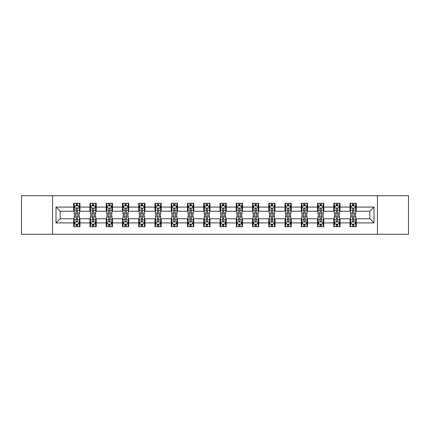 <?xml version="1.0" encoding="UTF-8"?>
<svg xmlns="http://www.w3.org/2000/svg" width="430" height="430" viewBox="0 0 430 430"><rect width="100%" height="100%" fill="white"/><g stroke="black" fill="none" stroke-linecap="round" stroke-linejoin="round"><path stroke-width="0.64" d="M377.449 234.275L408.5 234.275L408.5 195.725L377.449 195.725L377.449 234.275L52.551 234.275L52.551 195.725L21.5 195.725L21.5 234.275L52.551 234.275M377.449 195.725L52.551 195.725M356.298 207.083L356.298 203.277L350.041 203.277L350.041 207.083L340.039 207.083L340.039 203.277L333.787 203.277L333.787 207.083L323.785 207.083L323.785 203.277L317.534 203.277L317.534 207.083L307.531 207.083L307.531 203.277L301.279 203.277L301.279 207.083L291.277 207.083L291.277 203.277L285.02 203.277L285.02 207.083L275.017 207.083L275.017 203.277L268.766 203.277L268.766 207.083L258.763 207.083L258.763 203.277L252.512 203.277L252.512 207.083L242.509 207.083L242.509 203.277L236.258 203.277L236.258 207.083L226.255 207.083L226.255 203.277L220.004 203.277L220.004 207.083L209.996 207.083L209.996 203.277L203.745 203.277L203.745 207.083L193.742 207.083L193.742 203.277L187.491 203.277L187.491 207.083L177.488 207.083L177.488 203.277L171.237 203.277L171.237 207.083L161.234 207.083L161.234 203.277L154.983 203.277L154.983 207.083L144.98 207.083L144.98 203.277L138.723 203.277L138.723 207.083L128.72 207.083L128.72 203.277L122.469 203.277L122.469 207.083L112.466 207.083L112.466 203.277L106.215 203.277L106.215 207.083L96.212 207.083L96.212 203.277L89.961 203.277L89.961 207.083L79.958 207.083L79.958 203.277L73.702 203.277L73.702 207.083L55.991 207.083L55.991 222.917L60.157 218.752L73.702 218.752L73.702 226.723L79.958 226.723L79.958 218.752L89.961 218.752L89.961 226.723L96.212 226.723L96.212 218.752L106.215 218.752L106.215 226.723L112.466 226.723L112.466 218.752L122.469 218.752L122.469 226.723L128.72 226.723L128.72 218.752L138.723 218.752L138.723 226.723L144.98 226.723L144.98 218.752L154.983 218.752L154.983 226.723L161.234 226.723L161.234 218.752L171.237 218.752L171.237 226.723L177.488 226.723L177.488 218.752L187.491 218.752L187.491 226.723L193.742 226.723L193.742 218.752L203.745 218.752L203.745 226.723L209.996 226.723L209.996 218.752L220.004 218.752L220.004 226.723L226.255 226.723L226.255 218.752L236.258 218.752L236.258 226.723L242.509 226.723L242.509 218.752L252.512 218.752L252.512 226.723L258.763 226.723L258.763 218.752L268.766 218.752L268.766 226.723L275.017 226.723L275.017 218.752L285.02 218.752L285.02 226.723L291.277 226.723L291.277 218.752L301.279 218.752L301.279 226.723L307.531 226.723L307.531 218.752L317.534 218.752L317.534 226.723L323.785 226.723L323.785 218.752L333.787 218.752L333.787 226.723L340.039 226.723L340.039 218.752L350.041 218.752L350.041 226.723L356.298 226.723L356.298 218.752L369.843 218.752L369.843 211.248L356.298 211.248L356.298 207.083L374.009 207.083L374.009 222.917L356.298 222.917M350.041 222.917L340.039 222.917M333.787 222.917L323.785 222.917M317.534 222.917L307.531 222.917M301.279 222.917L291.277 222.917M285.02 222.917L275.017 222.917M268.766 222.917L258.763 222.917M252.512 222.917L242.509 222.917M236.258 222.917L226.255 222.917M220.004 222.917L209.996 222.917M203.745 222.917L193.742 222.917M187.491 222.917L177.488 222.917M171.237 222.917L161.234 222.917M154.983 222.917L144.98 222.917M138.723 222.917L128.72 222.917M122.469 222.917L112.466 222.917M106.215 222.917L96.212 222.917M89.961 222.917L79.958 222.917M73.702 222.917L55.991 222.917M350.041 207.083L350.041 211.248L340.039 211.248L340.039 207.083M333.787 207.083L333.787 211.248L323.785 211.248L323.785 207.083M317.534 207.083L317.534 211.248L307.531 211.248L307.531 207.083M301.279 207.083L301.279 211.248L291.277 211.248L291.277 207.083M285.02 207.083L285.02 211.248L275.017 211.248L275.017 207.083M268.766 207.083L268.766 211.248L258.763 211.248L258.763 207.083M252.512 207.083L252.512 211.248L242.509 211.248L242.509 207.083M236.258 207.083L236.258 211.248L226.255 211.248L226.255 207.083M220.004 207.083L220.004 211.248L209.996 211.248L209.996 207.083M203.745 207.083L203.745 211.248L193.742 211.248L193.742 207.083M187.491 207.083L187.491 211.248L177.488 211.248L177.488 207.083M171.237 207.083L171.237 211.248L161.234 211.248L161.234 207.083M154.983 207.083L154.983 211.248L144.98 211.248L144.98 207.083M138.723 207.083L138.723 211.248L128.72 211.248L128.72 207.083M122.469 207.083L122.469 211.248L112.466 211.248L112.466 207.083M106.215 207.083L106.215 211.248L96.212 211.248L96.212 207.083M89.961 207.083L89.961 211.248L79.958 211.248L79.958 207.083M73.702 207.083L73.702 211.248L60.157 211.248L55.991 207.083M60.157 211.248L60.157 218.752M374.009 222.917L369.843 218.752M369.843 211.248L374.009 207.083M73.702 205.884L74.223 205.884M76.207 205.884L77.454 205.884M79.437 205.884L79.958 205.884M73.702 211.146L74.223 211.146M76.207 211.146L77.454 211.146M79.437 211.146L79.958 211.146M73.702 218.854L74.223 218.854M76.207 218.854L77.454 218.854M79.437 218.854L79.958 218.854M73.702 224.116L74.223 224.116M76.207 224.116L77.454 224.116M79.437 224.116L79.958 224.116M89.961 218.854L90.483 218.854M92.461 218.854L93.713 218.854M95.691 218.854L96.212 218.854M89.961 224.116L90.483 224.116M92.461 224.116L93.713 224.116M95.691 224.116L96.212 224.116M89.961 205.884L90.483 205.884M92.461 205.884L93.713 205.884M95.691 205.884L96.212 205.884M89.961 211.146L90.483 211.146M92.461 211.146L93.713 211.146M95.691 211.146L96.212 211.146M106.215 218.854L106.737 218.854M108.715 218.854L109.967 218.854M111.945 218.854L112.466 218.854M106.215 224.116L106.737 224.116M108.715 224.116L109.967 224.116M111.945 224.116L112.466 224.116M106.215 205.884L106.737 205.884M108.715 205.884L109.967 205.884M111.945 205.884L112.466 205.884M106.215 211.146L106.737 211.146M108.715 211.146L109.967 211.146M111.945 211.146L112.466 211.146M122.469 218.854L122.991 218.854M124.969 218.854L126.221 218.854M128.199 218.854L128.72 218.854M122.469 224.116L122.991 224.116M124.969 224.116L126.221 224.116M128.199 224.116L128.72 224.116M122.469 205.884L122.991 205.884M124.969 205.884L126.221 205.884M128.199 205.884L128.72 205.884M122.469 211.146L122.991 211.146M124.969 211.146L126.221 211.146M128.199 211.146L128.72 211.146M138.723 218.854L139.245 218.854M141.228 218.854L142.475 218.854M144.458 218.854L144.98 218.854M138.723 224.116L139.245 224.116M141.228 224.116L142.475 224.116M144.458 224.116L144.98 224.116M138.723 205.884L139.245 205.884M141.228 205.884L142.475 205.884M144.458 205.884L144.98 205.884M138.723 211.146L139.245 211.146M141.228 211.146L142.475 211.146M144.458 211.146L144.98 211.146M154.983 218.854L155.504 218.854M157.482 218.854L158.734 218.854M160.713 218.854L161.234 218.854M154.983 224.116L155.504 224.116M157.482 224.116L158.734 224.116M160.713 224.116L161.234 224.116M154.983 205.884L155.504 205.884M157.482 205.884L158.734 205.884M160.713 205.884L161.234 205.884M154.983 211.146L155.504 211.146M157.482 211.146L158.734 211.146M160.713 211.146L161.234 211.146M171.237 218.854L171.758 218.854M173.736 218.854L174.988 218.854M176.966 218.854L177.488 218.854M171.237 224.116L171.758 224.116M173.736 224.116L174.988 224.116M176.966 224.116L177.488 224.116M171.237 205.884L171.758 205.884M173.736 205.884L174.988 205.884M176.966 205.884L177.488 205.884M171.237 211.146L171.758 211.146M173.736 211.146L174.988 211.146M176.966 211.146L177.488 211.146M187.491 218.854L188.012 218.854M189.99 218.854L191.243 218.854M193.221 218.854L193.742 218.854M187.491 224.116L188.012 224.116M189.99 224.116L191.243 224.116M193.221 224.116L193.742 224.116M187.491 205.884L188.012 205.884M189.99 205.884L191.243 205.884M193.221 205.884L193.742 205.884M187.491 211.146L188.012 211.146M189.99 211.146L191.243 211.146M193.221 211.146L193.742 211.146M203.745 218.854L204.266 218.854M206.25 218.854L207.496 218.854M209.48 218.854L209.996 218.854M203.745 224.116L204.266 224.116M206.25 224.116L207.496 224.116M209.48 224.116L209.996 224.116M203.745 205.884L204.266 205.884M206.25 205.884L207.496 205.884M209.48 205.884L209.996 205.884M203.745 211.146L204.266 211.146M206.25 211.146L207.496 211.146M209.48 211.146L209.996 211.146M220.004 218.854L220.52 218.854M222.503 218.854L223.75 218.854M225.734 218.854L226.255 218.854M220.004 224.116L220.52 224.116M222.503 224.116L223.75 224.116M225.734 224.116L226.255 224.116M220.004 205.884L220.52 205.884M222.503 205.884L223.75 205.884M225.734 205.884L226.255 205.884M220.004 211.146L220.52 211.146M222.503 211.146L223.75 211.146M225.734 211.146L226.255 211.146M236.258 218.854L236.779 218.854M238.757 218.854L240.01 218.854M241.988 218.854L242.509 218.854M236.258 224.116L236.779 224.116M238.757 224.116L240.01 224.116M241.988 224.116L242.509 224.116M236.258 205.884L236.779 205.884M238.757 205.884L240.01 205.884M241.988 205.884L242.509 205.884M236.258 211.146L236.779 211.146M238.757 211.146L240.01 211.146M241.988 211.146L242.509 211.146M252.512 218.854L253.033 218.854M255.011 218.854L256.264 218.854M258.242 218.854L258.763 218.854M252.512 224.116L253.033 224.116M255.011 224.116L256.264 224.116M258.242 224.116L258.763 224.116M252.512 205.884L253.033 205.884M255.011 205.884L256.264 205.884M258.242 205.884L258.763 205.884M252.512 211.146L253.033 211.146M255.011 211.146L256.264 211.146M258.242 211.146L258.763 211.146M268.766 218.854L269.287 218.854M271.265 218.854L272.518 218.854M274.496 218.854L275.017 218.854M268.766 224.116L269.287 224.116M271.265 224.116L272.518 224.116M274.496 224.116L275.017 224.116M268.766 205.884L269.287 205.884M271.265 205.884L272.518 205.884M274.496 205.884L275.017 205.884M268.766 211.146L269.287 211.146M271.265 211.146L272.518 211.146M274.496 211.146L275.017 211.146M285.02 218.854L285.541 218.854M287.525 218.854L288.772 218.854M290.755 218.854L291.277 218.854M285.02 224.116L285.541 224.116M287.525 224.116L288.772 224.116M290.755 224.116L291.277 224.116M285.02 205.884L285.541 205.884M287.525 205.884L288.772 205.884M290.755 205.884L291.277 205.884M285.02 211.146L285.541 211.146M287.525 211.146L288.772 211.146M290.755 211.146L291.277 211.146M301.279 218.854L301.801 218.854M303.779 218.854L305.031 218.854M307.009 218.854L307.531 218.854M301.279 224.116L301.801 224.116M303.779 224.116L305.031 224.116M307.009 224.116L307.531 224.116M301.279 205.884L301.801 205.884M303.779 205.884L305.031 205.884M307.009 205.884L307.531 205.884M301.279 211.146L301.801 211.146M303.779 211.146L305.031 211.146M307.009 211.146L307.531 211.146M317.534 218.854L318.055 218.854M320.033 218.854L321.285 218.854M323.263 218.854L323.785 218.854M317.534 224.116L318.055 224.116M320.033 224.116L321.285 224.116M323.263 224.116L323.785 224.116M317.534 205.884L318.055 205.884M320.033 205.884L321.285 205.884M323.263 205.884L323.785 205.884M317.534 211.146L318.055 211.146M320.033 211.146L321.285 211.146M323.263 211.146L323.785 211.146M333.787 218.854L334.309 218.854M336.287 218.854L337.539 218.854M339.517 218.854L340.039 218.854M333.787 224.116L334.309 224.116M336.287 224.116L337.539 224.116M339.517 224.116L340.039 224.116M333.787 205.884L334.309 205.884M336.287 205.884L337.539 205.884M339.517 205.884L340.039 205.884M333.787 211.146L334.309 211.146M336.287 211.146L337.539 211.146M339.517 211.146L340.039 211.146M350.041 218.854L350.563 218.854M352.546 218.854L353.793 218.854M355.777 218.854L356.298 218.854M350.041 224.116L350.563 224.116M352.546 224.116L353.793 224.116M355.777 224.116L356.298 224.116M350.041 205.884L350.563 205.884M352.546 205.884L353.793 205.884M355.777 205.884L356.298 205.884M350.041 211.146L350.563 211.146M352.546 211.146L353.793 211.146M355.777 211.146L356.298 211.146M77.454 204.632L76.207 204.632M79.437 213.07L77.454 213.07L77.454 214.376L79.437 214.376L79.437 208.018L78.394 205.932L75.266 205.932L74.223 208.018L74.223 214.376L76.207 214.376L76.207 213.07L74.223 213.07M74.223 208.018L74.223 203.277M79.437 208.018L79.437 203.277M76.207 205.932L76.207 203.277M77.454 203.277L77.454 205.932M77.454 213.07L77.454 208.803C77.04 207.996 76.621 207.996 76.207 208.803L76.207 213.07M76.207 225.368L77.454 225.368M74.223 216.93L76.207 216.93L76.207 215.624L74.223 215.624L74.223 221.982L75.266 224.068L78.394 224.068L79.437 221.982L79.437 215.624L77.454 215.624L77.454 216.93L79.437 216.93M79.437 221.982L79.437 226.723M74.223 221.982L74.223 226.723M77.454 224.068L77.454 226.723M76.207 226.723L76.207 224.068M76.207 216.93L76.207 221.197C76.621 222.004 77.04 222.004 77.454 221.197L77.454 216.93M93.713 204.632L92.461 204.632M95.691 213.07L93.713 213.07L93.713 214.376L95.691 214.376L95.691 208.018L94.648 205.932L91.52 205.932L90.483 208.018L90.483 214.376L92.461 214.376L92.461 213.07L90.483 213.07M90.483 208.018L90.483 203.277M95.691 208.018L95.691 203.277M92.461 205.932L92.461 203.277M93.713 203.277L93.713 205.932M93.713 213.07L93.713 208.803C93.294 207.996 92.88 207.996 92.461 208.803L92.461 213.07M109.967 204.632L108.715 204.632M111.945 213.07L109.967 213.07L109.967 214.376L111.945 214.376L111.945 208.018L110.902 205.932L107.779 205.932L106.737 208.018L106.737 214.376L108.715 214.376L108.715 213.07L106.737 213.07M106.737 208.018L106.737 203.277M111.945 208.018L111.945 203.277M108.715 205.932L108.715 203.277M109.967 203.277L109.967 205.932M109.967 213.07L109.967 208.803C109.548 207.996 109.134 207.996 108.715 208.803L108.715 213.07M92.461 225.368L93.713 225.368M90.483 216.93L92.461 216.93L92.461 215.624L90.483 215.624L90.483 221.982L91.52 224.068L94.648 224.068L95.691 221.982L95.691 215.624L93.713 215.624L93.713 216.93L95.691 216.93M95.691 221.982L95.691 226.723M90.483 221.982L90.483 226.723M93.713 224.068L93.713 226.723M92.461 226.723L92.461 224.068M92.461 216.93L92.461 221.197C92.875 222.004 93.294 222.004 93.713 221.197L93.713 216.93M108.715 225.368L109.967 225.368M106.737 216.93L108.715 216.93L108.715 215.624L106.737 215.624L106.737 221.982L107.779 224.068L110.902 224.068L111.945 221.982L111.945 215.624L109.967 215.624L109.967 216.93L111.945 216.93M111.945 221.982L111.945 226.723M106.737 221.982L106.737 226.723M109.967 224.068L109.967 226.723M108.715 226.723L108.715 224.068M108.715 216.93L108.715 221.197C109.134 222.004 109.548 222.004 109.967 221.197L109.967 216.93M126.221 204.632L124.969 204.632M128.199 213.07L126.221 213.07L126.221 214.376L128.199 214.376L128.199 208.018L127.162 205.932L124.033 205.932L122.991 208.018L122.991 214.376L124.969 214.376L124.969 213.07L122.991 213.07M122.991 208.018L122.991 203.277M128.199 208.018L128.199 203.277M124.969 205.932L124.969 203.277M126.221 203.277L126.221 205.932M126.221 213.07L126.221 208.803C125.807 207.996 125.388 207.996 124.969 208.803L124.969 213.07M142.475 204.632L141.228 204.632M144.458 213.07L142.475 213.07L142.475 214.376L144.458 214.376L144.458 208.018L143.416 205.932L140.287 205.932L139.245 208.018L139.245 214.376L141.228 214.376L141.228 213.07L139.245 213.07M139.245 208.018L139.245 203.277M144.458 208.018L144.458 203.277M141.228 205.932L141.228 203.277M142.475 203.277L142.475 205.932M142.475 213.07L142.475 208.803C142.061 207.996 141.642 207.996 141.228 208.803L141.228 213.07M158.734 204.632L157.482 204.632M160.713 213.07L158.734 213.07L158.734 214.376L160.713 214.376L160.713 208.018L159.67 205.932L156.541 205.932L155.504 208.018L155.504 214.376L157.482 214.376L157.482 213.07L155.504 213.07M155.504 208.018L155.504 203.277M160.713 208.018L160.713 203.277M157.482 205.932L157.482 203.277M158.734 203.277L158.734 205.932M158.734 213.07L158.734 208.803C158.315 207.996 157.901 207.996 157.482 208.803L157.482 213.07M124.969 225.368L126.221 225.368M122.991 216.93L124.969 216.93L124.969 215.624L122.991 215.624L122.991 221.982L124.033 224.068L127.162 224.068L128.199 221.982L128.199 215.624L126.221 215.624L126.221 216.93L128.199 216.93M128.199 221.982L128.199 226.723M122.991 221.982L122.991 226.723M126.221 224.068L126.221 226.723M124.969 226.723L124.969 224.068M124.969 216.93L124.969 221.197C125.388 222.004 125.802 222.004 126.221 221.197L126.221 216.93M141.228 225.368L142.475 225.368M139.245 216.93L141.228 216.93L141.228 215.624L139.245 215.624L139.245 221.982L140.287 224.068L143.416 224.068L144.458 221.982L144.458 215.624L142.475 215.624L142.475 216.93L144.458 216.93M144.458 221.982L144.458 226.723M139.245 221.982L139.245 226.723M142.475 224.068L142.475 226.723M141.228 226.723L141.228 224.068M141.228 216.93L141.228 221.197C141.642 222.004 142.061 222.004 142.475 221.197L142.475 216.93M157.482 225.368L158.734 225.368M155.504 216.93L157.482 216.93L157.482 215.624L155.504 215.624L155.504 221.982L156.541 224.068L159.67 224.068L160.713 221.982L160.713 215.624L158.734 215.624L158.734 216.93L160.713 216.93M160.713 221.982L160.713 226.723M155.504 221.982L155.504 226.723M158.734 224.068L158.734 226.723M157.482 226.723L157.482 224.068M157.482 216.93L157.482 221.197C157.896 222.004 158.315 222.004 158.734 221.197L158.734 216.93M174.988 204.632L173.736 204.632M176.966 213.07L174.988 213.07L174.988 214.376L176.966 214.376L176.966 208.018L175.924 205.932L172.801 205.932L171.758 208.018L171.758 214.376L173.736 214.376L173.736 213.07L171.758 213.07M171.758 208.018L171.758 203.277M176.966 208.018L176.966 203.277M173.736 205.932L173.736 203.277M174.988 203.277L174.988 205.932M174.988 213.07L174.988 208.803C174.569 207.996 174.155 207.996 173.736 208.803L173.736 213.07M173.736 225.368L174.988 225.368M171.758 216.93L173.736 216.93L173.736 215.624L171.758 215.624L171.758 221.982L172.801 224.068L175.924 224.068L176.966 221.982L176.966 215.624L174.988 215.624L174.988 216.93L176.966 216.93M176.966 221.982L176.966 226.723M171.758 221.982L171.758 226.723M174.988 224.068L174.988 226.723M173.736 226.723L173.736 224.068M173.736 216.93L173.736 221.197C174.155 222.004 174.569 222.004 174.988 221.197L174.988 216.93M191.243 204.632L189.99 204.632M193.221 213.07L191.243 213.07L191.243 214.376L193.221 214.376L193.221 208.018L192.178 205.932L189.055 205.932L188.012 208.018L188.012 214.376L189.99 214.376L189.99 213.07L188.012 213.07M188.012 208.018L188.012 203.277M193.221 208.018L193.221 203.277M189.99 205.932L189.99 203.277M191.243 203.277L191.243 205.932M191.243 213.07L191.243 208.803C190.829 207.996 190.409 207.996 189.99 208.803L189.99 213.07M189.99 225.368L191.243 225.368M188.012 216.93L189.99 216.93L189.99 215.624L188.012 215.624L188.012 221.982L189.055 224.068L192.178 224.068L193.221 221.982L193.221 215.624L191.243 215.624L191.243 216.93L193.221 216.93M193.221 221.982L193.221 226.723M188.012 221.982L188.012 226.723M191.243 224.068L191.243 226.723M189.99 226.723L189.99 224.068M189.99 216.93L189.99 221.197C190.409 222.004 190.823 222.004 191.243 221.197L191.243 216.93M207.496 204.632L206.25 204.632M209.48 213.07L207.496 213.07L207.496 214.376L209.48 214.376L209.48 208.018L208.437 205.932L205.309 205.932L204.266 208.018L204.266 214.376L206.25 214.376L206.25 213.07L204.266 213.07M204.266 208.018L204.266 203.277M209.48 208.018L209.48 203.277M206.25 205.932L206.25 203.277M207.496 203.277L207.496 205.932M207.496 213.07L207.496 208.803C207.083 207.996 206.663 207.996 206.25 208.803L206.25 213.07M206.25 225.368L207.496 225.368M204.266 216.93L206.25 216.93L206.25 215.624L204.266 215.624L204.266 221.982L205.309 224.068L208.437 224.068L209.48 221.982L209.48 215.624L207.496 215.624L207.496 216.93L209.48 216.93M209.48 221.982L209.48 226.723M204.266 221.982L204.266 226.723M207.496 224.068L207.496 226.723M206.25 226.723L206.25 224.068M206.25 216.93L206.25 221.197C206.663 222.004 207.083 222.004 207.496 221.197L207.496 216.93M223.75 204.632L222.503 204.632M225.734 213.07L223.75 213.07L223.75 214.376L225.734 214.376L225.734 208.018L224.691 205.932L221.563 205.932L220.52 208.018L220.52 214.376L222.503 214.376L222.503 213.07L220.52 213.07M220.52 208.018L220.52 203.277M225.734 208.018L225.734 203.277M222.503 205.932L222.503 203.277M223.75 203.277L223.75 205.932M223.75 213.07L223.75 208.803C223.337 207.996 222.917 207.996 222.503 208.803L222.503 213.07M222.503 225.368L223.75 225.368M220.52 216.93L222.503 216.93L222.503 215.624L220.52 215.624L220.52 221.982L221.563 224.068L224.691 224.068L225.734 221.982L225.734 215.624L223.75 215.624L223.75 216.93L225.734 216.93M225.734 221.982L225.734 226.723M220.52 221.982L220.52 226.723M223.75 224.068L223.75 226.723M222.503 226.723L222.503 224.068M222.503 216.93L222.503 221.197C222.917 222.004 223.337 222.004 223.75 221.197L223.75 216.93M240.01 204.632L238.757 204.632M241.988 213.07L240.01 213.07L240.01 214.376L241.988 214.376L241.988 208.018L240.945 205.932L237.822 205.932L236.779 208.018L236.779 214.376L238.757 214.376L238.757 213.07L236.779 213.07M236.779 208.018L236.779 203.277M241.988 208.018L241.988 203.277M238.757 205.932L238.757 203.277M240.01 203.277L240.01 205.932M240.01 213.07L240.01 208.803C239.591 207.996 239.177 207.996 238.757 208.803L238.757 213.07M238.757 225.368L240.01 225.368M236.779 216.93L238.757 216.93L238.757 215.624L236.779 215.624L236.779 221.982L237.822 224.068L240.945 224.068L241.988 221.982L241.988 215.624L240.01 215.624L240.01 216.93L241.988 216.93M241.988 221.982L241.988 226.723M236.779 221.982L236.779 226.723M240.01 224.068L240.01 226.723M238.757 226.723L238.757 224.068M238.757 216.93L238.757 221.197C239.171 222.004 239.591 222.004 240.01 221.197L240.01 216.93M256.264 204.632L255.011 204.632M258.242 213.07L256.264 213.07L256.264 214.376L258.242 214.376L258.242 208.018L257.199 205.932L254.076 205.932L253.033 208.018L253.033 214.376L255.011 214.376L255.011 213.07L253.033 213.07M253.033 208.018L253.033 203.277M258.242 208.018L258.242 203.277M255.011 205.932L255.011 203.277M256.264 203.277L256.264 205.932M256.264 213.07L256.264 208.803C255.845 207.996 255.431 207.996 255.011 208.803L255.011 213.07M255.011 225.368L256.264 225.368M253.033 216.93L255.011 216.93L255.011 215.624L253.033 215.624L253.033 221.982L254.076 224.068L257.199 224.068L258.242 221.982L258.242 215.624L256.264 215.624L256.264 216.93L258.242 216.93M258.242 221.982L258.242 226.723M253.033 221.982L253.033 226.723M256.264 224.068L256.264 226.723M255.011 226.723L255.011 224.068M255.011 216.93L255.011 221.197C255.431 222.004 255.845 222.004 256.264 221.197L256.264 216.93M272.518 204.632L271.265 204.632M274.496 213.07L272.518 213.07L272.518 214.376L274.496 214.376L274.496 208.018L273.458 205.932L270.33 205.932L269.287 208.018L269.287 214.376L271.265 214.376L271.265 213.07L269.287 213.07M269.287 208.018L269.287 203.277M274.496 208.018L274.496 203.277M271.265 205.932L271.265 203.277M272.518 203.277L272.518 205.932M272.518 213.07L272.518 208.803C272.104 207.996 271.685 207.996 271.265 208.803L271.265 213.07M271.265 225.368L272.518 225.368M269.287 216.93L271.265 216.93L271.265 215.624L269.287 215.624L269.287 221.982L270.33 224.068L273.458 224.068L274.496 221.982L274.496 215.624L272.518 215.624L272.518 216.93L274.496 216.93M274.496 221.982L274.496 226.723M269.287 221.982L269.287 226.723M272.518 224.068L272.518 226.723M271.265 226.723L271.265 224.068M271.265 216.93L271.265 221.197C271.685 222.004 272.099 222.004 272.518 221.197L272.518 216.93M288.772 204.632L287.525 204.632M290.755 213.07L288.772 213.07L288.772 214.376L290.755 214.376L290.755 208.018L289.712 205.932L286.584 205.932L285.541 208.018L285.541 214.376L287.525 214.376L287.525 213.07L285.541 213.07M285.541 208.018L285.541 203.277M290.755 208.018L290.755 203.277M287.525 205.932L287.525 203.277M288.772 203.277L288.772 205.932M288.772 213.07L288.772 208.803C288.358 207.996 287.939 207.996 287.525 208.803L287.525 213.07M287.525 225.368L288.772 225.368M285.541 216.93L287.525 216.93L287.525 215.624L285.541 215.624L285.541 221.982L286.584 224.068L289.712 224.068L290.755 221.982L290.755 215.624L288.772 215.624L288.772 216.93L290.755 216.93M290.755 221.982L290.755 226.723M285.541 221.982L285.541 226.723M288.772 224.068L288.772 226.723M287.525 226.723L287.525 224.068M287.525 216.93L287.525 221.197C287.939 222.004 288.358 222.004 288.772 221.197L288.772 216.93M305.031 204.632L303.779 204.632M307.009 213.07L305.031 213.07L305.031 214.376L307.009 214.376L307.009 208.018L305.966 205.932L302.838 205.932L301.801 208.018L301.801 214.376L303.779 214.376L303.779 213.07L301.801 213.07M301.801 208.018L301.801 203.277M307.009 208.018L307.009 203.277M303.779 205.932L303.779 203.277M305.031 203.277L305.031 205.932M305.031 213.07L305.031 208.803C304.612 207.996 304.198 207.996 303.779 208.803L303.779 213.07M303.779 225.368L305.031 225.368M301.801 216.93L303.779 216.93L303.779 215.624L301.801 215.624L301.801 221.982L302.838 224.068L305.966 224.068L307.009 221.982L307.009 215.624L305.031 215.624L305.031 216.93L307.009 216.93M307.009 221.982L307.009 226.723M301.801 221.982L301.801 226.723M305.031 224.068L305.031 226.723M303.779 226.723L303.779 224.068M303.779 216.93L303.779 221.197C304.193 222.004 304.612 222.004 305.031 221.197L305.031 216.93M321.285 204.632L320.033 204.632M323.263 213.07L321.285 213.07L321.285 214.376L323.263 214.376L323.263 208.018L322.221 205.932L319.098 205.932L318.055 208.018L318.055 214.376L320.033 214.376L320.033 213.07L318.055 213.07M318.055 208.018L318.055 203.277M323.263 208.018L323.263 203.277M320.033 205.932L320.033 203.277M321.285 203.277L321.285 205.932M321.285 213.07L321.285 208.803C320.866 207.996 320.452 207.996 320.033 208.803L320.033 213.07M320.033 225.368L321.285 225.368M318.055 216.93L320.033 216.93L320.033 215.624L318.055 215.624L318.055 221.982L319.098 224.068L322.221 224.068L323.263 221.982L323.263 215.624L321.285 215.624L321.285 216.93L323.263 216.93M323.263 221.982L323.263 226.723M318.055 221.982L318.055 226.723M321.285 224.068L321.285 226.723M320.033 226.723L320.033 224.068M320.033 216.93L320.033 221.197C320.452 222.004 320.866 222.004 321.285 221.197L321.285 216.93M337.539 204.632L336.287 204.632M339.517 213.07L337.539 213.07L337.539 214.376L339.517 214.376L339.517 208.018L338.48 205.932L335.352 205.932L334.309 208.018L334.309 214.376L336.287 214.376L336.287 213.07L334.309 213.07M334.309 208.018L334.309 203.277M339.517 208.018L339.517 203.277M336.287 205.932L336.287 203.277M337.539 203.277L337.539 205.932M337.539 213.07L337.539 208.803C337.125 207.996 336.706 207.996 336.287 208.803L336.287 213.07M336.287 225.368L337.539 225.368M334.309 216.93L336.287 216.93L336.287 215.624L334.309 215.624L334.309 221.982L335.352 224.068L338.48 224.068L339.517 221.982L339.517 215.624L337.539 215.624L337.539 216.93L339.517 216.93M339.517 221.982L339.517 226.723M334.309 221.982L334.309 226.723M337.539 224.068L337.539 226.723M336.287 226.723L336.287 224.068M336.287 216.93L336.287 221.197C336.706 222.004 337.12 222.004 337.539 221.197L337.539 216.93M353.793 204.632L352.546 204.632M355.777 213.07L353.793 213.07L353.793 214.376L355.777 214.376L355.777 208.018L354.734 205.932L351.606 205.932L350.563 208.018L350.563 214.376L352.546 214.376L352.546 213.07L350.563 213.07M350.563 208.018L350.563 203.277M355.777 208.018L355.777 203.277M352.546 205.932L352.546 203.277M353.793 203.277L353.793 205.932M353.793 213.07L353.793 208.803C353.379 207.996 352.96 207.996 352.546 208.803L352.546 213.07M352.546 225.368L353.793 225.368M350.563 216.93L352.546 216.93L352.546 215.624L350.563 215.624L350.563 221.982L351.606 224.068L354.734 224.068L355.777 221.982L355.777 215.624L353.793 215.624L353.793 216.93L355.777 216.93M355.777 221.982L355.777 226.723M350.563 221.982L350.563 226.723M353.793 224.068L353.793 226.723M352.546 226.723L352.546 224.068M352.546 216.93L352.546 221.197C352.96 222.004 353.379 222.004 353.793 221.197L353.793 216.93M79.41 207.964L74.25 207.964M74.223 206.061L75.207 206.061M78.454 206.061L79.437 206.061M76.207 210.275L74.223 210.275M79.437 210.275L77.454 210.275M77.454 205.293L76.207 205.293M74.25 222.036L79.41 222.036M79.437 223.939L78.454 223.939M75.207 223.939L74.223 223.939M77.454 219.725L79.437 219.725M74.223 219.725L76.207 219.725M76.207 224.707L77.454 224.707M95.664 207.964L90.504 207.964M90.483 206.061L91.461 206.061M94.713 206.061L95.691 206.061M92.461 210.275L90.483 210.275M95.691 210.275L93.713 210.275M93.713 205.293L92.461 205.293M111.918 207.964L106.764 207.964M106.737 206.061L107.715 206.061M110.967 206.061L111.945 206.061M108.715 210.275L106.737 210.275M111.945 210.275L109.967 210.275M109.967 205.293L108.715 205.293M90.504 222.036L95.664 222.036M95.691 223.939L94.713 223.939M91.461 223.939L90.483 223.939M93.713 219.725L95.691 219.725M90.483 219.725L92.461 219.725M92.461 224.707L93.713 224.707M106.764 222.036L111.918 222.036M111.945 223.939L110.967 223.939M107.715 223.939L106.737 223.939M109.967 219.725L111.945 219.725M106.737 219.725L108.715 219.725M108.715 224.707L109.967 224.707M128.178 207.964L123.018 207.964M122.991 206.061L123.969 206.061M127.221 206.061L128.199 206.061M124.969 210.275L122.991 210.275M128.199 210.275L126.221 210.275M126.221 205.293L124.969 205.293M144.432 207.964L139.272 207.964M139.245 206.061L140.228 206.061M143.475 206.061L144.458 206.061M141.228 210.275L139.245 210.275M144.458 210.275L142.475 210.275M142.475 205.293L141.228 205.293M160.686 207.964L155.526 207.964M155.504 206.061L156.482 206.061M159.734 206.061L160.713 206.061M157.482 210.275L155.504 210.275M160.713 210.275L158.734 210.275M158.734 205.293L157.482 205.293M123.018 222.036L128.178 222.036M128.199 223.939L127.221 223.939M123.969 223.939L122.991 223.939M126.221 219.725L128.199 219.725M122.991 219.725L124.969 219.725M124.969 224.707L126.221 224.707M139.272 222.036L144.432 222.036M144.458 223.939L143.475 223.939M140.228 223.939L139.245 223.939M142.475 219.725L144.458 219.725M139.245 219.725L141.228 219.725M141.228 224.707L142.475 224.707M155.526 222.036L160.686 222.036M160.713 223.939L159.734 223.939M156.482 223.939L155.504 223.939M158.734 219.725L160.713 219.725M155.504 219.725L157.482 219.725M157.482 224.707L158.734 224.707M176.94 207.964L171.785 207.964M171.758 206.061L172.736 206.061M175.988 206.061L176.966 206.061M173.736 210.275L171.758 210.275M176.966 210.275L174.988 210.275M174.988 205.293L173.736 205.293M171.785 222.036L176.94 222.036M176.966 223.939L175.988 223.939M172.736 223.939L171.758 223.939M174.988 219.725L176.966 219.725M171.758 219.725L173.736 219.725M173.736 224.707L174.988 224.707M193.194 207.964L188.039 207.964M188.012 206.061L188.99 206.061M192.242 206.061L193.221 206.061M189.99 210.275L188.012 210.275M193.221 210.275L191.243 210.275M191.243 205.293L189.99 205.293M188.039 222.036L193.194 222.036M193.221 223.939L192.242 223.939M188.99 223.939L188.012 223.939M191.243 219.725L193.221 219.725M188.012 219.725L189.99 219.725M189.99 224.707L191.243 224.707M209.453 207.964L204.293 207.964M204.266 206.061L205.244 206.061M208.496 206.061L209.48 206.061M206.25 210.275L204.266 210.275M209.48 210.275L207.496 210.275M207.496 205.293L206.25 205.293M204.293 222.036L209.453 222.036M209.48 223.939L208.496 223.939M205.244 223.939L204.266 223.939M207.496 219.725L209.48 219.725M204.266 219.725L206.25 219.725M206.25 224.707L207.496 224.707M225.707 207.964L220.547 207.964M220.52 206.061L221.504 206.061M224.756 206.061L225.734 206.061M222.503 210.275L220.52 210.275M225.734 210.275L223.75 210.275M223.75 205.293L222.503 205.293M220.547 222.036L225.707 222.036M225.734 223.939L224.756 223.939M221.504 223.939L220.52 223.939M223.75 219.725L225.734 219.725M220.52 219.725L222.503 219.725M222.503 224.707L223.75 224.707M241.961 207.964L236.806 207.964M236.779 206.061L237.758 206.061M241.01 206.061L241.988 206.061M238.757 210.275L236.779 210.275M241.988 210.275L240.01 210.275M240.01 205.293L238.757 205.293M236.806 222.036L241.961 222.036M241.988 223.939L241.01 223.939M237.758 223.939L236.779 223.939M240.01 219.725L241.988 219.725M236.779 219.725L238.757 219.725M238.757 224.707L240.01 224.707M258.215 207.964L253.06 207.964M253.033 206.061L254.012 206.061M257.264 206.061L258.242 206.061M255.011 210.275L253.033 210.275M258.242 210.275L256.264 210.275M256.264 205.293L255.011 205.293M253.06 222.036L258.215 222.036M258.242 223.939L257.264 223.939M254.012 223.939L253.033 223.939M256.264 219.725L258.242 219.725M253.033 219.725L255.011 219.725M255.011 224.707L256.264 224.707M274.474 207.964L269.314 207.964M269.287 206.061L270.266 206.061M273.518 206.061L274.496 206.061M271.265 210.275L269.287 210.275M274.496 210.275L272.518 210.275M272.518 205.293L271.265 205.293M269.314 222.036L274.474 222.036M274.496 223.939L273.518 223.939M270.266 223.939L269.287 223.939M272.518 219.725L274.496 219.725M269.287 219.725L271.265 219.725M271.265 224.707L272.518 224.707M290.728 207.964L285.568 207.964M285.541 206.061L286.525 206.061M289.772 206.061L290.755 206.061M287.525 210.275L285.541 210.275M290.755 210.275L288.772 210.275M288.772 205.293L287.525 205.293M285.568 222.036L290.728 222.036M290.755 223.939L289.772 223.939M286.525 223.939L285.541 223.939M288.772 219.725L290.755 219.725M285.541 219.725L287.525 219.725M287.525 224.707L288.772 224.707M306.982 207.964L301.822 207.964M301.801 206.061L302.779 206.061M306.031 206.061L307.009 206.061M303.779 210.275L301.801 210.275M307.009 210.275L305.031 210.275M305.031 205.293L303.779 205.293M301.822 222.036L306.982 222.036M307.009 223.939L306.031 223.939M302.779 223.939L301.801 223.939M305.031 219.725L307.009 219.725M301.801 219.725L303.779 219.725M303.779 224.707L305.031 224.707M323.236 207.964L318.082 207.964M318.055 206.061L319.033 206.061M322.285 206.061L323.263 206.061M320.033 210.275L318.055 210.275M323.263 210.275L321.285 210.275M321.285 205.293L320.033 205.293M318.082 222.036L323.236 222.036M323.263 223.939L322.285 223.939M319.033 223.939L318.055 223.939M321.285 219.725L323.263 219.725M318.055 219.725L320.033 219.725M320.033 224.707L321.285 224.707M339.496 207.964L334.336 207.964M334.309 206.061L335.287 206.061M338.539 206.061L339.517 206.061M336.287 210.275L334.309 210.275M339.517 210.275L337.539 210.275M337.539 205.293L336.287 205.293M334.336 222.036L339.496 222.036M339.517 223.939L338.539 223.939M335.287 223.939L334.309 223.939M337.539 219.725L339.517 219.725M334.309 219.725L336.287 219.725M336.287 224.707L337.539 224.707M355.75 207.964L350.59 207.964M350.563 206.061L351.546 206.061M354.793 206.061L355.777 206.061M352.546 210.275L350.563 210.275M355.777 210.275L353.793 210.275M353.793 205.293L352.546 205.293M350.59 222.036L355.75 222.036M355.777 223.939L354.793 223.939M351.546 223.939L350.563 223.939M353.793 219.725L355.777 219.725M350.563 219.725L352.546 219.725M352.546 224.707L353.793 224.707"/></g></svg>
